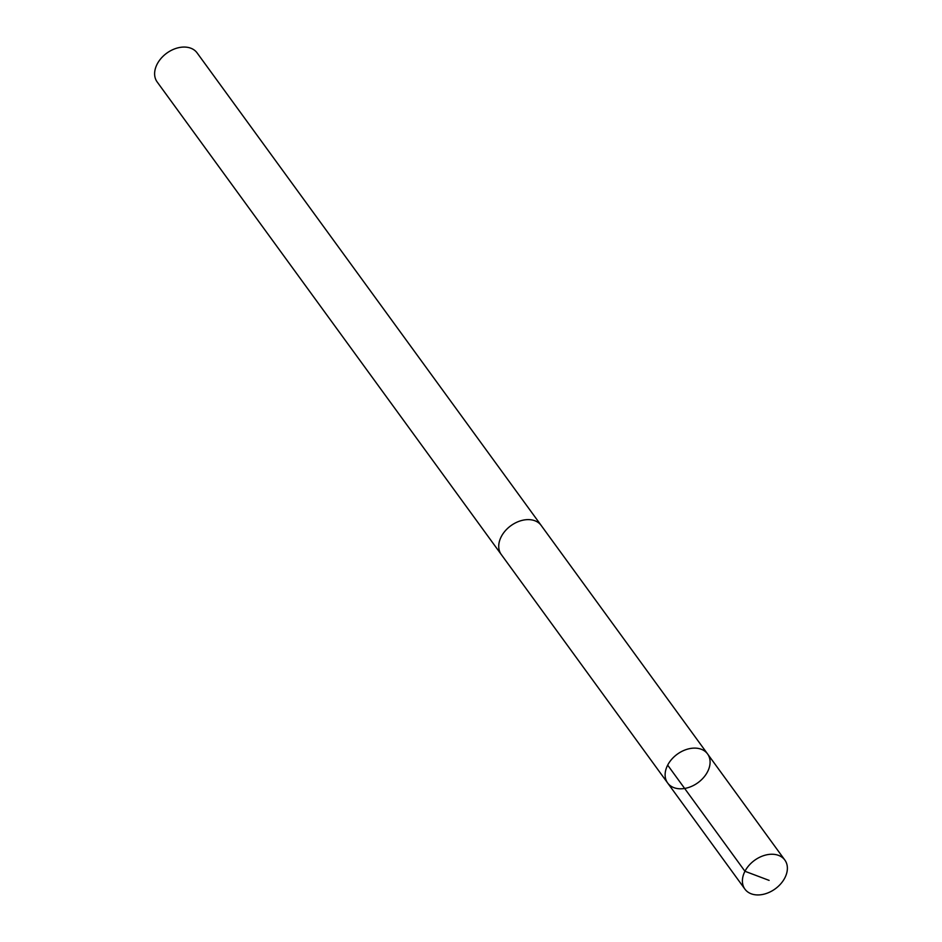 <?xml version="1.0" encoding="UTF-8"?>
<svg xmlns="http://www.w3.org/2000/svg" width="942" height="942" viewBox="0 0 942 942"><rect width="100%" height="100%" fill="white"/><g stroke="black" fill="none" stroke-linecap="round" stroke-linejoin="round"><path stroke-width="1.41" d="M501.544 554.885A24.692 17.615 -36.1 0 1 501.25 554.497A24.68 17.604 -36.1 0 1 499.095 549.681A24.68 17.604 -36.1 0 1 513.92 523.728A24.68 17.604 -36.1 0 1 541.167 525.436L707.56 753.918A24.692 17.615 143.9 0 0 677.239 754.224A24.692 17.615 143.9 0 0 667.643 782.99A24.692 17.615 143.9 0 0 694.902 784.686A24.692 17.615 143.9 0 0 709.726 758.734A24.692 17.615 143.9 0 0 707.56 753.918A24.692 17.615 143.9 0 0 677.239 754.224A24.692 17.615 143.9 0 0 667.643 782.99L744.922 889.13A24.692 17.615 -36.1 0 1 742.767 884.314A24.692 17.615 -36.1 0 1 757.592 858.362A24.692 17.615 -36.1 0 1 784.851 860.058A24.692 17.615 -36.1 0 1 787.017 864.874A24.692 17.615 -36.1 0 1 772.181 890.826A24.692 17.615 -36.1 0 1 744.922 889.13M667.643 782.99L501.262 554.497A24.692 17.615 -36.1 0 1 499.095 549.692A24.692 17.615 -36.1 0 1 513.92 523.728A24.692 17.615 -36.1 0 1 541.179 525.424A24.692 17.615 -36.1 0 1 541.462 525.824M501.25 554.497L157.149 81.942A24.692 17.615 -36.1 0 1 154.983 77.126A24.692 17.615 -36.1 0 1 169.819 51.174A24.692 17.615 -36.1 0 1 197.078 52.87L541.179 525.424M667.666 765.128L744.945 871.268L769.108 880.393M707.56 753.918L784.851 860.058"/></g></svg>

